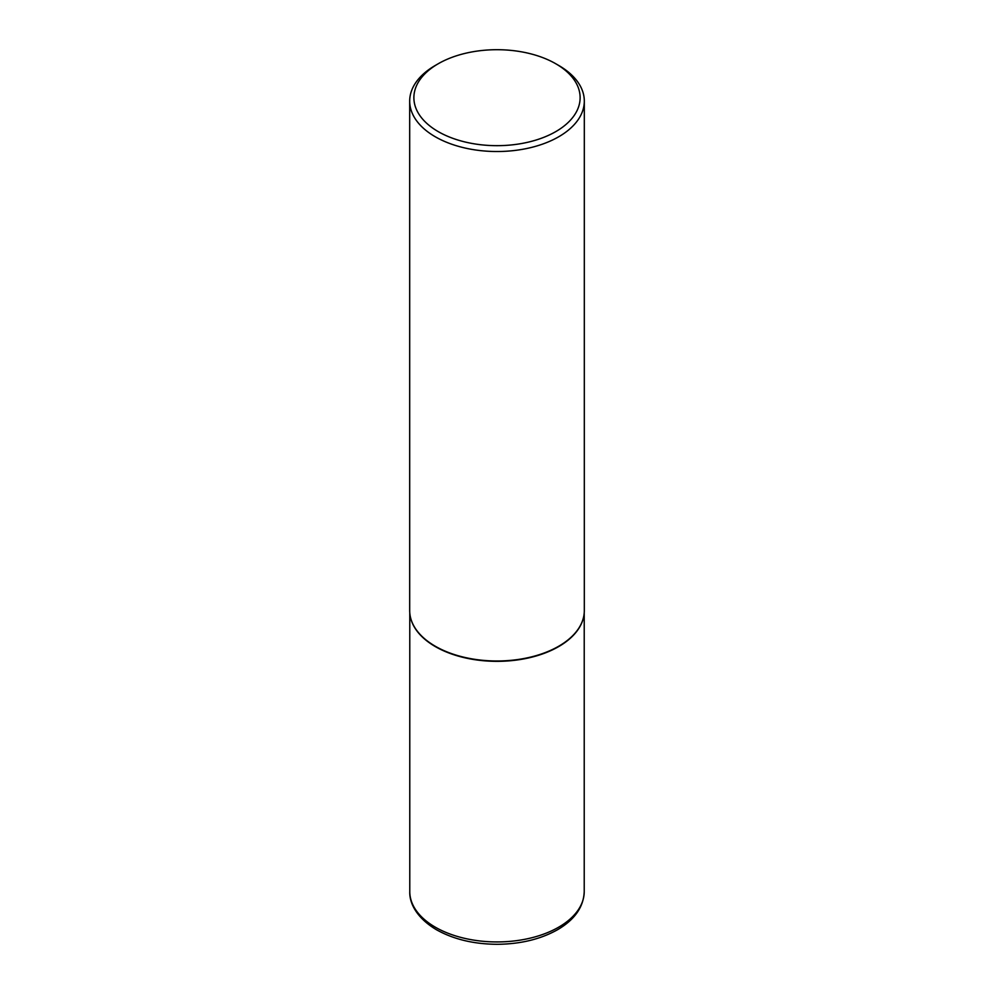 <?xml version="1.0" encoding="UTF-8"?>
<svg xmlns="http://www.w3.org/2000/svg" width="994" height="994" viewBox="0 0 994 994"><rect width="100%" height="100%" fill="white"/><g stroke="black" fill="none" stroke-linecap="round" stroke-linejoin="round"><path stroke-width="1.49" d="M583.59 617.063A87.224 50.359 180 0 1 583.54 617.262A87.224 50.359 180 0 1 525.279 658.624A87.224 50.359 180 0 1 435.322 646.585A87.224 50.359 180 0 1 410.46 617.262A87.224 50.359 180 0 1 410.41 617.063M584.31 101.115L584.31 610.577A87.31 50.408 180 0 1 583.627 616.864A87.31 50.408 180 0 1 525.304 658.264A87.31 50.408 180 0 1 435.26 646.224A87.31 50.408 180 0 1 410.373 616.864A87.31 50.408 180 0 1 409.69 610.577L409.69 101.115A87.31 50.408 180 0 1 435.26 65.467L438.23 63.753A83.123 47.985 0 0 0 438.23 131.618A83.123 47.985 0 0 0 555.77 131.618A83.123 47.985 0 0 0 555.77 63.753L558.74 65.467A87.31 50.408 180 0 1 584.31 101.115A87.31 50.408 180 0 1 530.411 147.684A87.31 50.408 180 0 1 435.26 136.762A87.31 50.408 180 0 1 409.69 101.115M558.74 65.467L555.77 63.753A83.123 47.985 0 0 0 438.23 63.753M435.322 927.191A87.224 50.359 0 0 0 530.374 938.1A87.224 50.359 0 0 0 584.223 891.581C583.64 906.863 574.83 919.537 557.808 929.576C540.835 939.168 520.67 944.076 497.335 944.3C473.889 944.176 453.612 939.33 436.478 929.75C415.84 917.474 409.304 902.353 409.776 891.581A87.224 50.359 0 0 0 435.322 927.191M584.223 612.826L584.223 891.581M409.776 612.826L409.776 891.581"/></g></svg>
